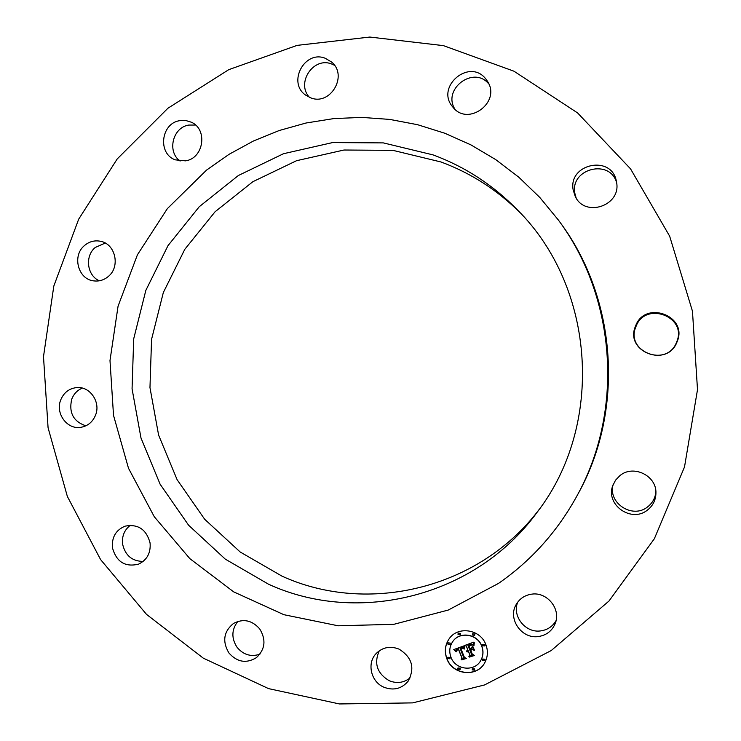 <?xml version="1.0" encoding="UTF-8"?>
<svg xmlns="http://www.w3.org/2000/svg" width="741" height="741" viewBox="0 0 741 741"><rect width="100%" height="100%" fill="white"/><g stroke="black" fill="none" stroke-linecap="round" stroke-linejoin="round"><path stroke-width="1.11" d="M398.945 649.079C412.163 657.304 415.192 668.058 408.041 681.331C401.539 688.861 393.499 690.825 383.912 687.222C370.889 681.887 366.61 663.112 376.206 653.479C382.662 647.217 390.238 645.754 398.945 649.079M410.134 677.848C403.854 682.822 396.88 683.786 389.201 680.71C377.076 673.402 373.751 663.445 379.244 650.83M167.911 108.251L117.208 158.954L78.685 219.169L53.815 286.063L43.497 356.625L48.072 427.77L67.348 496.424L100.591 559.575L146.505 614.363L203.284 658.147L268.566 688.621L339.471 703.95L412.681 702.885L484.54 684.953L551.23 650.552L608.982 601.025L654.349 538.753L684.508 466.96L697.503 389.646L692.465 311.211L669.66 236.194L630.554 168.865L577.572 112.91L513.958 71.201L443.405 45.627L369.842 37.05L297.095 45.377L228.747 69.663L167.911 108.251M268.529 584.214L225.283 559.131L188.603 525.221L160.112 484.197L140.994 438.024L132.065 388.84L133.695 338.869L145.829 290.398L168.003 245.632L199.283 206.693L238.361 175.515L283.488 153.72L332.598 142.578L383.31 142.893L433.068 154.897C465.172 166.781 493.413 185.241 517.802 210.259C595.718 287.999 604.526 425.102 537.206 512.17C475.731 596.848 358.44 625.497 268.529 584.214M539.346 509.243C479.538 588.845 367.934 615.354 282.015 576.155L240.177 551.989L204.692 519.284L177.118 479.696L158.611 435.115L149.969 387.608L151.562 339.35L163.326 292.538L184.796 249.328L215.075 211.759L252.885 181.693L296.539 160.704L344.009 150.015L392.999 150.367L441.043 161.992C470.887 173.051 497.304 190.02 520.302 212.889M206.544 170.097L167.336 208.666L137.437 254.765L118.069 306.172L109.992 360.534L113.521 415.377L128.489 468.247L154.295 516.755L189.853 558.64L233.684 591.864L283.859 614.687L338.109 625.784L393.832 624.32L448.249 610.056L498.489 583.417C530.769 561.048 556.667 532.344 576.183 497.294C624.098 412.218 616.771 298.271 558.371 220.031L539.754 197.402L518.774 177.182L495.729 159.611L470.952 144.903L444.795 133.232L417.618 124.71L389.785 119.421L361.682 117.393L333.654 118.606L306.061 123.006L279.246 130.509L253.524 140.966L229.201 154.23L206.544 170.097M576.183 497.294L577.508 494.877C624.626 411.209 617.429 299.207 559.992 222.254L558.371 220.031M517.737 602.118C511.827 615.984 525.36 633.157 540.532 630.915C547.442 629.98 552.629 626.525 556.083 620.578M613.168 484.549C607.574 503.037 632.657 519.348 647.68 506.825C652.617 502.935 655.35 497.878 655.878 491.644M635.963 326.596C624.709 351.688 667.15 368.073 676.616 342.083C687.944 316.722 645.161 300.642 635.963 326.596M616.632 182.675C609.954 158.352 569.931 168.679 574.84 193.253L576.137 197.977M488.865 84.039C473.851 65.115 441.886 89.142 455.011 109.297M334.469 65.264L331.718 64.022C313.462 56.427 295.779 83.038 309.46 97.33M195.541 125.044L188.723 125.072C172.644 127.433 166.836 151.812 180.109 161.066M105.241 243.057L95.274 247.457C84.594 256.071 86.993 275.633 99.377 280.783M82.362 388.099C77.323 390.201 73.776 393.906 71.72 399.232C68.672 412.7 73.396 421.564 85.873 425.816M130.37 525.258C124.349 529.908 121.765 536.215 122.608 544.163C125.275 555.518 132.13 561.27 143.18 561.419M237.842 621.421C231.516 629.591 231.257 638.214 237.064 647.31C243.391 654.84 251.004 657.128 259.906 654.192M531.834 594.134C547.191 591.753 561.187 609.13 555.268 623.366C552.11 630.962 546.413 635.361 538.188 636.565C521.469 639.085 507.502 618.679 516.171 604.526C519.663 598.58 524.887 595.116 531.834 594.134M619.995 475.555C633.333 464.357 656.628 475.611 655.933 493.071C655.785 500.027 652.978 505.668 647.523 510.012C631.638 523.239 605.453 504.964 612.687 485.883L615.539 480.177L619.995 475.555M635.565 326.049C644.948 299.559 688.621 315.972 677.061 341.851C667.391 368.388 624.07 351.66 635.565 326.049M573.182 189.974C568.032 163.807 611.353 154.48 616.308 180.906L616.595 182.434C621.245 205.757 584.899 217.873 575.257 196.43L573.182 189.974M452.723 106.908C435.06 86.91 469.572 57.613 485.846 79.009L487.402 81.186C501.592 102.082 467.812 127.091 452.807 107.01L452.723 106.908M310.553 97.766L305.783 95.209C287.11 82.825 304.523 49.712 325.308 58.298L331.616 62.068C348.344 75.647 330.236 106.167 310.553 97.766M185.565 160.853L175.284 159.852C157.49 153.73 160.871 123.376 179.683 120.663L185.676 120.477L191.391 122.228C208.064 129.471 203.673 158.389 185.565 160.853M108.251 276.523C104.027 280.033 99.285 281.497 94.005 280.913C78.083 279.635 71.747 255.654 84.604 245.447C89.216 241.603 94.403 240.186 100.165 241.205C115.392 243.52 120.718 266.714 108.251 276.523M95.608 414.979C92.727 422.037 87.725 426.158 80.602 427.362C67.07 429.66 55.242 413.422 60.651 400.103C63.754 392.573 69.172 388.386 76.888 387.562C89.994 386.256 100.859 402.104 95.608 414.979M150.071 542.912C150.895 552.906 147.07 559.983 138.586 564.142C125.155 567.374 116.439 561.928 112.437 547.803C111.65 537.216 115.874 529.991 125.136 526.138C138.067 523.794 146.375 529.38 150.071 542.912M259.693 628.887C266.288 639.742 265.204 649.32 256.451 657.628C246.382 663.769 237.213 662.232 228.941 653.016C222.133 641.437 223.643 631.591 233.471 623.468C243.243 618.374 251.977 620.18 259.693 628.887M485.837 644.54C480.353 629.183 457.743 625.747 449.139 638.825C444.998 644.957 444.248 651.617 446.869 658.805C452.575 675.144 477.371 677.663 484.873 662.51C487.865 656.776 488.189 650.783 485.837 644.54M481.678 646.059C477.343 633.879 459.346 631.249 452.649 641.715C449.491 646.523 448.935 651.719 450.982 657.304C455.456 670.086 474.805 672.152 480.826 660.398C483.271 655.841 483.558 651.061 481.678 646.059M463.903 645.893L463.736 648.829L462.189 647.597L460.013 648.079L463.671 657.526L465.061 658.101L461.171 659.527L461.958 658.073L458.503 649.44L456.845 650.357L456.576 651.728L456.641 650.227L458.244 648.783L456.15 649.829L456.085 651.811L453.779 649.57L463.903 645.893M464.626 646.3L464.209 649.088L464.626 646.3M462.782 648.255L460.883 648.57L464.366 657.304L466.376 658.443L461.736 659.87L465.811 658.378L464.135 657.462L460.522 648.421L462.829 648.18M473.555 642.206L473.193 645.328L471.174 644.179L467.849 645.133L469.47 649.199L469.998 649.005L468.553 645.42L470.878 644.624L472.462 645.003L468.868 645.578L470.211 648.931L471.498 648.458L472.267 646.485L473.731 650.135L471.721 649.209L469.766 649.931L471.517 654.312L473.064 655.044L468.877 656.572L469.813 654.933L468.321 651.2L467.136 651.997L468.062 650.552L466.58 651.672L467.766 649.82L466.302 646.152L464.709 645.457L473.555 642.206M474.296 642.873L473.944 645.726L474.296 642.873M474.518 650.32L472.739 646.513L474.518 650.32M470.794 650.394L472.276 654.108L474.536 655.461L469.294 657.11L473.971 655.396L472.11 654.294L470.479 650.237L472.415 649.7M460.374 633.499L458.142 633.175L458.012 634.37L460.244 634.694L460.374 633.499M484.947 644.865L482.65 644.605L482.567 645.735L484.873 645.976L484.947 644.865M474.777 634.157L472.517 633.861L472.406 635.028L474.675 635.315L474.777 634.157M474.592 669.049L472.295 668.799L472.221 669.91L474.527 670.151L474.592 669.049M484.864 659.333L482.558 659.101L482.493 660.203L484.809 660.426L484.864 659.333M447.749 658.49L449.982 658.805L450.093 657.628L447.87 657.304L447.749 658.49M447.823 644.086L450.037 644.429L450.167 643.225L447.953 642.882L447.823 644.086M457.836 669.179L460.105 669.456L460.189 668.317L457.929 668.03L457.836 669.179M467.766 649.82L466.385 646.032L464.913 645.383M466.756 651.635L466.886 650.524M468.229 650.959L468.145 650.422L467.21 650.931M472.943 654.979L468.96 656.433L469.896 654.803L468.405 651.061L467.84 651.413M473.647 649.931L471.795 649.079L469.766 649.931M471.498 648.458L472.286 646.523M471.934 644.689L468.868 645.578M469.998 649.005L468.673 645.374M473.193 645.124L471.081 644.049L467.849 645.133M456.011 651.571L453.946 649.505M458.318 649.246L458.327 648.653L457.642 648.847L456.067 649.95M456.827 651.765L456.715 650.116M464.931 658.054L461.254 659.388L462.041 657.943L458.586 649.311L456.845 650.357M463.727 648.653L462.143 647.439L460.013 648.079M474.453 650.163L472.878 646.541M464.45 648.959L464.459 646.059M473.925 645.578L474.231 642.419M465.811 658.378L464.227 657.332L460.643 648.375M466.265 658.378L461.93 659.796M462.616 648.227L460.883 648.57M473.971 655.396L472.193 654.164L470.6 650.19M474.435 655.396L469.498 657.035M449.185 638.761C445.082 644.883 444.341 651.524 446.953 658.675C452.649 674.968 477.361 677.524 484.91 662.445M480.863 660.333L480.9 660.259C483.345 655.711 483.632 650.931 481.761 645.93C477.417 633.759 459.439 631.119 452.732 641.595L452.695 641.66M460.291 634.629L460.457 633.379L458.188 633.11M484.91 645.911L485.022 644.735L482.687 644.55M474.712 635.259L474.861 634.037L472.554 633.805M474.564 670.086L474.666 668.91L472.341 668.734M484.846 660.361L484.938 659.203L482.595 659.036M450.028 658.73L450.185 657.489L447.916 657.239M450.083 644.364L450.259 643.095L447.999 642.817M460.142 669.392L460.272 668.178L457.975 667.965"/></g></svg>
